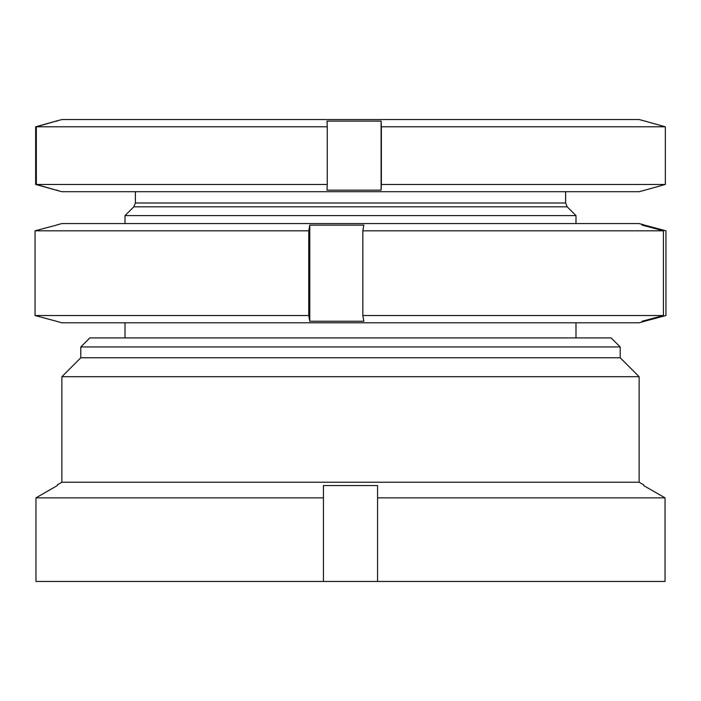 <?xml version="1.0" encoding="UTF-8"?>
<svg xmlns="http://www.w3.org/2000/svg" width="701" height="701" viewBox="0 0 701 701"><rect width="100%" height="100%" fill="white"/><g stroke="black" fill="none" stroke-linecap="round" stroke-linejoin="round"><path stroke-width="1.05" d="M61.872 482.235L639.128 482.235L639.128 376.7L61.872 376.7L61.872 482.235L57.359 484.838L57.359 485.556L57.359 484.838M61.872 376.7L80.808 357.764L620.192 357.764L639.128 376.7M620.192 357.764L620.192 346.942L80.808 346.942L80.808 357.764M80.808 346.942L89.833 337.917L611.167 337.917L620.192 346.942M323.441 497.859L323.441 581.453L35.97 581.453L35.97 497.859L57.359 485.556L35.97 497.859L323.441 497.859L323.441 485.556L377.559 485.556L377.559 497.859L665.03 497.859L643.641 485.556L643.641 484.838L643.641 485.556L643.641 484.838L639.128 482.235M323.441 581.453L665.03 581.453L665.03 497.859M35.97 581.453L35.97 497.859M377.559 581.453L377.559 497.859M643.965 321.496L639.128 322.793L61.872 322.793L57.035 321.496M57.675 321.584L35.05 315.538L308.773 315.538L309.772 321.251L363.837 321.251L362.838 315.538L663.418 315.538L642.055 321.251L643.325 321.584L665.95 315.538L665.95 230.822L643.325 224.784L642.055 225.117L663.418 230.822L362.838 230.822L363.837 225.117L309.772 225.117L308.773 230.822L35.05 230.822L57.675 224.784M643.325 321.584L644.587 321.251L644.587 320.576M57.035 224.872L61.872 223.575L639.128 223.575L643.965 224.872M644.587 225.792L644.587 225.117L643.325 224.784M663.418 230.822L663.418 315.538M362.838 230.822L362.838 315.538M308.773 230.822L308.773 315.538M35.05 230.822L35.05 315.538M309.772 321.251L309.772 225.117M57.333 120.765L61.872 119.547L639.128 119.547L643.667 120.765M643.623 120.756L665.337 126.802L381.37 126.802L381.116 121.089L326.999 121.089L327.262 126.802L36.321 126.802L57.377 120.756L35.663 126.802L35.663 184.459L57.377 190.497L36.321 184.459L327.262 184.459L326.999 190.164L381.116 190.164L381.37 184.459L665.337 184.459L643.623 190.497M643.667 190.488L639.128 191.706L61.872 191.706L57.333 190.488M575.994 215.61L567.205 206.821L133.812 206.821L125.006 215.61L575.994 215.61L575.994 223.575M36.321 126.802L36.321 184.459M327.262 126.802L327.262 184.459M381.37 126.802L381.37 184.459M665.337 126.802L665.337 184.459M57.053 189.989L57.377 190.497M57.377 120.756L57.053 121.264M381.116 190.164L381.116 121.089M133.795 206.821L135.381 202.992L565.619 202.992L565.619 191.706M575.994 337.917L575.994 322.793M135.381 202.992L135.381 191.706M567.205 206.821L565.619 202.992M125.006 337.917L125.006 322.793M125.006 223.575L125.006 215.61"/></g></svg>
